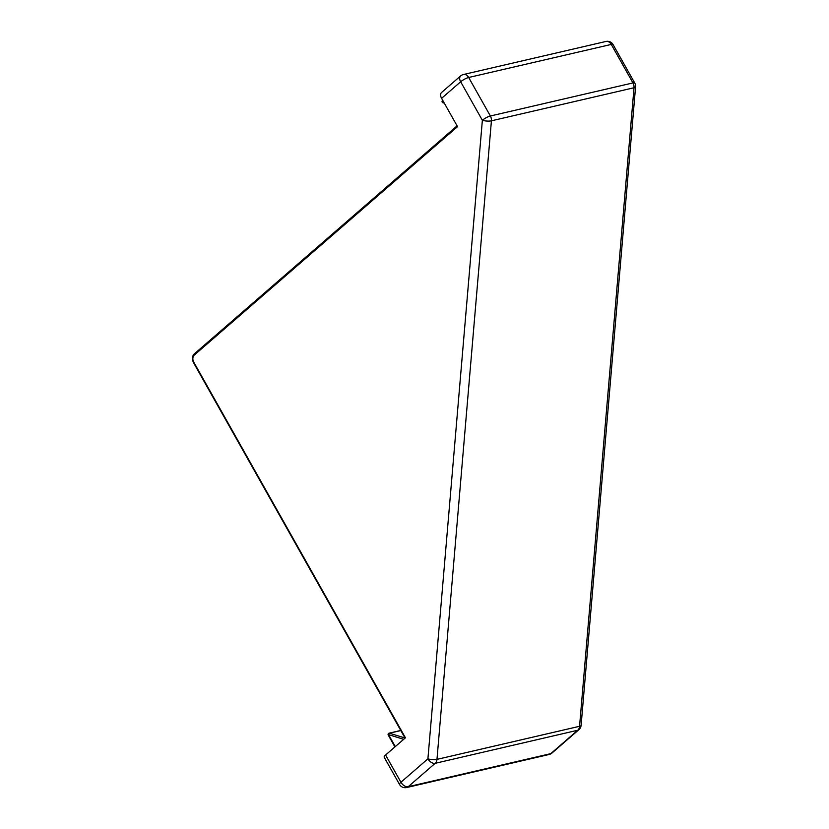 <?xml version="1.0" encoding="UTF-8"?>
<svg xmlns="http://www.w3.org/2000/svg" width="829" height="829" viewBox="0 0 829 829"><rect width="100%" height="100%" fill="white"/><g stroke="black" fill="none" stroke-linecap="round" stroke-linejoin="round"><path stroke-width="1.24" d="M388.604 735.085L388.521 734.618A1.285 0.788 -72.8 0 1 389.464 733.188A1.285 0.964 -103.1 0 0 389.07 733.168A1.285 1.285 0 0 0 388.241 735.054L394.925 746.919M441.588 98.33L460.665 81.781L482.364 120.288L427.909 758.836L400.935 782.244L385.589 755.012A6.445 1.575 150.6 0 0 384.169 757.209L399.516 784.431A6.445 1.575 -29.4 0 1 400.935 782.244A6.445 4.01 49.1 0 0 408.2 786.711L435.173 763.312A6.445 4.01 -130.9 0 1 427.909 758.836A6.445 1.72 4.9 0 0 436.976 759.374L491.421 120.816A6.445 1.72 -175.1 0 1 482.364 120.288A6.445 1.575 -29.4 0 1 490.374 115.998L468.675 77.491A6.445 1.575 150.6 0 0 460.665 81.781A6.445 4.01 -130.9 0 1 460.634 75.936L441.556 92.485A6.445 4.01 49.1 0 0 441.588 98.33L457.546 126.65L194.307 355.061A1.285 0.798 49.1 0 1 194.535 353.776M385.589 755.012L405.433 737.8L193.717 362.066A5.161 3.834 76.9 0 1 194.307 355.061M443.225 102.765A1.285 0.788 -72.8 0 1 442.499 101.729A1.285 0.798 -130.9 0 1 442.717 100.444M399.516 784.431A6.445 6.445 0 0 0 406.583 787.55A6.445 4.798 -103.1 0 0 408.2 786.711L550.788 753.644A6.445 4.798 76.9 0 1 549.171 754.473A6.445 6.445 0 0 0 551.948 753.064A6.445 4.01 49.1 0 1 550.788 753.644L577.761 730.235A6.445 4.798 76.9 0 0 579.564 726.297A6.445 1.72 4.9 0 0 581.119 725.334L635.574 86.786A6.445 1.72 -175.1 0 1 634.019 87.75L579.564 726.297L436.976 759.374A6.445 4.798 -103.1 0 1 435.173 763.312L577.761 730.235A6.445 4.01 -130.9 0 0 578.922 729.655L551.948 753.064M491.421 120.816A6.445 4.798 -103.1 0 0 490.374 115.998L632.962 82.921A6.445 4.798 76.9 0 1 634.019 87.75L491.421 120.816M613.066 44.569A6.445 6.445 0 0 0 605.999 41.45A6.445 4.798 76.9 0 1 611.263 44.424L632.962 82.921A6.445 1.575 -29.4 0 1 634.765 83.066L613.066 44.569A6.445 1.575 150.6 0 0 611.263 44.424L468.675 77.491A6.445 4.798 -103.1 0 0 463.401 74.527A6.445 6.445 0 0 0 460.634 75.936M405.018 738.007L389.464 733.188L400.811 730.556M395.278 746.608L388.521 734.618L403.682 739.323M443.722 102.102L442.499 101.729L443.173 101.138M389.07 733.168L400.759 730.463M442.955 102.765L444.334 103.19M442.727 100.35L442.489 100.558A1.285 1.285 0 0 0 443.028 102.786M457.1 125.853L194.307 353.89C192.141 356.097 191.851 358.967 193.426 362.501L405.07 738.111M406.583 787.55L549.171 754.473M635.574 86.786A6.445 6.445 0 0 0 634.765 83.066M578.922 729.655A6.445 6.445 0 0 0 581.119 725.334M463.401 74.527L605.999 41.45"/></g></svg>
